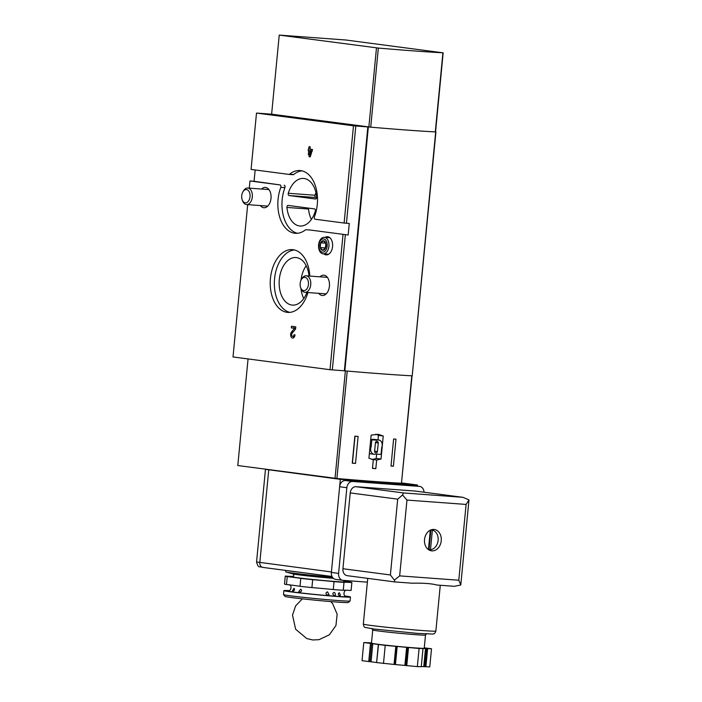 <?xml version="1.0" encoding="UTF-8"?>
<svg xmlns="http://www.w3.org/2000/svg" width="702" height="702" viewBox="0 0 702 702"><rect width="100%" height="100%" fill="white"/><g stroke="black" fill="none" stroke-linecap="round" stroke-linejoin="round"><path stroke-width="1.05" d="M358.117 436.407A130.835 3.65 -174.5 0 1 354.852 436.144L352.255 463.171A130.835 3.65 -174.5 0 0 355.519 463.434L358.117 436.407M373.315 459.757L368.927 458.178L371.147 435.108L378.255 434.319L383.239 435.995L381.019 459.064L376.658 460.003L375.824 468.655A130.835 3.65 -174.5 0 1 372.481 468.401L373.315 459.757M412.065 375.816L401.465 483.23A130.835 3.65 -174.5 0 1 336.899 478.492L237.794 465.531L248.052 358.933M395.998 439.171A130.835 3.65 -174.5 0 1 393.603 439.022L391.005 466.049A130.835 3.65 -174.5 0 0 393.401 466.198L395.998 439.171M302.027 170.858A31.467 19.753 94.2 0 0 293.69 174.526L289.575 174.219A1.658 1.035 94.2 0 1 289.022 174.412L251.07 169.428L256.502 113.075L271.621 114.189L370.726 127.167A130.835 3.65 -174.5 0 0 435.293 131.897L435.688 131.932A130.835 3.65 -174.5 0 1 368.331 126.965L353.483 125.807L256.502 113.075M435.942 131.932L412.206 375.824A130.835 3.65 -174.5 0 1 344.849 370.858L330.001 369.7L233.011 356.958L247.683 204.633M249.271 188.145L249.965 180.967L254.071 181.274L255.159 169.972M289.575 174.219A31.467 19.753 94.2 0 1 299.982 170.533A31.467 19.753 94.2 0 1 314.435 216.804A1.658 1.035 94.2 0 0 315.163 219.235L344.12 223.034L353.483 125.807M289.022 174.412A1.658 1.035 94.2 0 1 288.987 174.412L293.138 174.719A1.658 1.035 94.2 0 1 293.103 174.71L289.057 174.421M310.266 156.844L309.029 156.686L311.1 150.948L309.863 150.79L309.468 154.905L308.318 154.914L308.722 150.64L308.108 150.553L309.108 146.683L310.24 146.832L310.021 149.14L312.495 149.465L310.266 156.844M316.655 196.999A1.658 1.035 94.2 0 1 315.496 199.017A1.658 1.035 94.2 0 1 315.461 199.008L289.075 195.542A1.658 1.035 94.2 0 1 288.294 193.278A23.85 14.97 94.2 0 1 303.545 178.44A23.85 14.97 94.2 0 1 316.655 196.999M254.071 181.274L280.072 184.924A1.658 1.035 94.2 0 1 280.8 187.337A31.467 19.753 94.2 0 0 295.366 233.301A31.467 19.753 94.2 0 0 305.44 229.887A1.658 1.035 94.2 0 1 305.967 229.712L310.082 230.01A1.658 1.035 94.2 0 1 310.082 230.01A1.658 1.035 94.2 0 1 310.126 230.019L348.157 235.012L310.126 230.019M344.12 223.034L349.271 223.473L348.157 235.012M293.69 174.526A1.658 1.035 94.2 0 1 293.138 174.719M284.187 185.223A1.658 1.035 94.2 0 1 284.915 187.636L280.8 187.337M297.437 233.283A31.467 19.753 94.2 0 1 284.915 187.636M314.514 208.898A1.658 1.035 94.2 0 1 315.286 211.17A23.85 14.97 94.2 0 1 300.044 226.009A23.85 14.97 94.2 0 1 286.925 207.441A1.658 1.035 94.2 0 1 288.083 205.432A1.658 1.035 94.2 0 1 288.118 205.432L314.514 208.898M319.972 276.825A10.179 6.388 94.2 0 1 323.912 275.21A10.179 6.388 94.2 0 1 324.052 275.219A10.179 6.388 94.2 0 1 329.44 285.933A10.179 6.388 94.2 0 1 322.42 295.516A10.179 6.388 94.2 0 1 318.761 293.339M261.556 189.049A10.179 6.388 94.2 0 1 265.496 187.434A10.179 6.388 94.2 0 1 265.637 187.452A10.179 6.388 94.2 0 1 271.025 198.166A10.179 6.388 94.2 0 1 264.005 207.739A10.179 6.388 94.2 0 1 260.345 205.563M293.998 334.766L295.007 334.898A3.475 2.185 94.2 0 1 292.585 338.083A3.475 2.185 94.2 0 1 290.716 335.696A3.475 2.185 94.2 0 1 291.584 331.914L294.568 328.299L291.295 327.869L291.453 326.255L295.788 326.825L295.568 329.054L292.172 333.169A1.852 1.167 94.2 0 0 291.707 335.187A1.852 1.167 94.2 0 0 292.708 336.46A1.852 1.167 94.2 0 0 293.998 334.766M325.114 237.373A9.108 5.721 94.2 0 1 327.676 236.732A9.108 5.721 94.2 0 1 327.755 236.741A9.108 5.721 94.2 0 1 332.581 246.288A9.108 5.721 94.2 0 1 326.333 254.896A9.108 5.721 94.2 0 1 323.903 253.887M307.95 292.541A31.467 19.753 94.2 0 1 287.75 312.399A31.467 19.753 94.2 0 1 270.358 279.563A31.467 19.753 94.2 0 1 292.365 249.631A31.467 19.753 94.2 0 1 293.076 249.71A31.467 19.753 94.2 0 1 309.819 276.07M280.072 184.924L249.965 180.967M279.238 35.1L345.84 40.005L442.909 52.799A130.835 3.65 -174.5 0 1 378.343 48.061L279.238 35.1L271.621 114.198M289.821 312.381A31.467 19.753 94.2 0 1 274.473 279.87A31.467 19.753 94.2 0 1 294.41 249.956M306.932 292.471A23.85 14.97 94.2 0 1 292.427 305.107A23.85 14.97 94.2 0 1 279.247 280.221A23.85 14.97 94.2 0 1 295.928 257.537A23.85 14.97 94.2 0 1 296.463 257.59A23.85 14.97 94.2 0 1 309.029 276.018M311.381 219.436A23.85 14.97 94.2 0 1 308.529 209.029A1.658 1.035 94.2 0 1 308.599 208.125M316.637 197.622L315.812 197.516A1.658 1.035 94.2 0 1 315.04 195.244A23.85 14.97 94.2 0 1 315.944 192.629M303.764 298.534A23.85 14.97 94.2 0 1 300.939 288.417M300.991 280.282A23.85 14.97 94.2 0 1 306.186 265.689M293.919 337.504A3.475 2.185 94.2 0 1 293.436 336.521M295.639 328.378L294.568 328.299M295.639 328.29L291.295 327.869M293.866 328.062L294.006 326.588M310.293 156.774L309.029 156.686M312.346 151.044L311.1 150.948M312.355 150.974L309.863 150.79M311.293 150.895L308.722 150.64M311.302 150.825L308.108 150.553M310.679 150.746L310.819 149.245M310.03 149.07L308.889 148.991M372.499 468.216L375.824 468.655M381.019 459.064L376.211 458.432A23.184 18.041 97.5 0 1 371.718 459.354L376.658 460.003M377.992 439.891L378.431 435.363L383.239 435.995M376.211 458.432L376.623 454.115M378.431 435.363A23.184 18.041 97.5 0 0 375.754 434.213M370.709 439.68L371.832 439.829L371.165 446.744A5.3 4.124 97.5 0 0 374.087 454.273A5.3 4.124 97.5 0 0 375.772 454.054L381.037 454.44L381.704 447.525A5.3 4.124 97.5 0 0 378.782 439.996L373.622 439.32A5.3 4.124 97.5 0 0 371.937 439.54L370.735 439.443M370.042 446.604L371.165 446.744M378.782 439.996A5.3 4.124 97.5 0 0 377.097 440.215L371.832 439.829M371.937 439.54L377.097 440.215M376.588 441.505A1.325 1.027 97.5 0 0 375.43 442.743L374.605 451.316A1.325 1.027 97.5 0 0 375.509 452.711L376.281 452.764A1.325 1.027 97.5 0 0 377.439 451.526L378.264 442.953A1.325 1.027 97.5 0 0 377.36 441.558L376.588 441.505M352.264 463.013L355.519 463.434M355.028 436.153L352.439 463.03M391.023 465.882L393.401 466.198M320.217 247.56A4.782 3.001 -85.8 0 0 322.569 250.281A4.782 3.001 -85.8 0 0 325.377 248.236A4.782 3.001 -85.8 0 0 325.833 243.48A4.782 3.001 -85.8 0 0 323.482 240.76A4.782 3.001 -85.8 0 0 320.674 242.804A4.782 3.001 -85.8 0 0 320.217 247.56L322.569 250.281L325.377 248.236L325.833 243.48L323.482 240.76L320.674 242.804L320.217 247.56L325.474 247.946M318.594 244.893A8.284 5.195 -85.8 0 0 323.148 253.834A8.284 5.195 -85.8 0 0 328.94 245.954A8.284 5.195 -85.8 0 0 324.359 237.311A8.284 5.195 -85.8 0 0 318.594 244.893M318.883 244.972A6.66 4.177 -85.8 0 0 324.552 251.527A6.66 4.177 -85.8 0 0 325.649 240.058A6.66 4.177 -85.8 0 0 318.883 244.972M325.667 243.173L320.674 242.804M300.658 287.653L301.026 288.636A8.284 5.195 -85.8 0 0 304.958 292.322A8.284 5.195 -85.8 0 0 310.74 284.591A8.284 5.195 -85.8 0 0 306.362 275.825A8.284 5.195 -85.8 0 0 306.177 275.807A8.284 5.195 -85.8 0 0 301.746 278.87L301.237 279.8A6.66 4.177 -85.8 0 0 300.658 287.653A6.66 4.177 -85.8 0 0 307.757 287.346A6.66 4.177 -85.8 0 0 304.94 277.351A6.66 4.177 -85.8 0 0 301.237 279.8M242.243 199.877L242.611 200.869A8.284 5.195 -85.8 0 0 246.542 204.554A8.284 5.195 -85.8 0 0 252.325 196.823A8.284 5.195 -85.8 0 0 247.946 188.057A8.284 5.195 -85.8 0 0 247.753 188.031A8.284 5.195 -85.8 0 0 243.331 191.102L242.813 192.023A6.66 4.177 -85.8 0 0 242.243 199.877A6.66 4.177 -85.8 0 0 249.342 199.579A6.66 4.177 -85.8 0 0 246.525 189.575A6.66 4.177 -85.8 0 0 242.813 192.023M417.374 486.117L417.479 485.012L401.746 482.941M266.479 469.296L265.47 469.348L256.555 561.96L331.423 571.946L340.338 479.334L417.479 485.012M265.47 469.348L340.338 479.334M343.796 581.291A33.126 0.921 5.5 0 0 349.903 582.011A33.45 0.93 -174.5 0 1 351.869 582.52L351.105 590.435A33.45 0.93 -174.5 0 1 351.079 590.47L351.842 582.555A33.126 0.921 5.5 0 0 344.006 582.37A33.45 0.93 -174.5 0 1 334.047 581.633A33.126 0.921 5.5 0 0 312.671 579.677A33.45 0.93 -174.5 0 1 300.772 578.395A33.126 0.921 5.5 0 0 287.241 576.623A33.45 0.93 -174.5 0 1 285.266 576.114A33.45 0.93 -174.5 0 1 285.293 576.079A33.126 0.921 5.5 0 0 293.138 576.263A33.45 0.93 -174.5 0 1 293.585 576.289M351.079 590.47A33.126 0.921 5.5 0 0 345.463 590.189A33.126 0.921 5.5 0 0 343.243 590.277A33.45 0.93 -174.5 0 1 333.283 589.548A33.126 0.921 5.5 0 0 322.323 588.487A33.126 0.921 5.5 0 0 311.916 587.583A33.45 0.93 -174.5 0 1 300.008 586.31L300.772 578.395M311.916 587.583L312.671 579.677M300.008 586.31A33.126 0.921 5.5 0 0 294.664 585.521A33.126 0.921 5.5 0 0 286.477 584.529A33.45 0.93 -174.5 0 1 284.512 584.02L285.266 576.114M286.477 584.529L287.241 576.623M334.863 592.883L334.099 592.365C332.186 593.444 332.423 594.585 334.81 595.796L334.872 595.805C335.582 595.507 335.582 594.533 334.863 592.883M298.578 591.962L298.929 592.33C301.658 591.751 302.237 590.689 300.658 589.145L298.578 591.962M292.699 590.338L292.304 591.461C294.48 590.689 295.059 589.627 294.059 588.276L292.699 590.338M340.33 595.103L339.294 592.707C337.767 593.725 338.031 594.866 340.093 596.156L340.33 595.103M329.036 594.585L327.492 591.839C325.228 592.979 325.474 594.129 328.238 595.278L329.036 594.585M301.649 572.499A33.45 0.93 -174.5 0 1 287.688 570.665M332.415 577.184A33.45 0.93 -174.5 0 1 286.091 572.016A33.45 0.93 -174.5 0 1 285.679 571.823L285.819 570.419M333.283 589.548L334.047 581.633M343.243 590.277L344.006 582.37M345.173 596.007A33.45 0.93 -174.5 0 1 350.473 597.025A33.45 0.93 -174.5 0 1 317.085 594.752A33.45 0.93 -174.5 0 1 283.871 590.61A33.45 0.93 -174.5 0 1 289.277 590.619M350.473 597.025L350.096 600.982A33.45 0.93 -174.5 0 1 350.079 601.009A33.45 0.93 -174.5 0 1 316.707 598.701A33.45 0.93 -174.5 0 1 283.503 594.594A33.45 0.93 -174.5 0 1 283.494 594.568L283.871 590.61M350.079 601.009L348.271 602.491A31.801 0.886 -174.5 0 1 316.549 600.307A31.801 0.886 -174.5 0 1 284.994 596.402L283.503 594.594M371.507 642.865L363.785 642.549L385.222 645.366L419.094 648.481L425.5 648.499L423.754 666.628L421.297 666.567M424.271 647.832L431.511 648.771L425.5 648.499M394.761 664.513L396.498 646.375L394.761 664.513L376.605 662.583L378.527 644.489M371.814 628.351L372.744 629.966L371.481 643.146A26.5 0.737 5.5 0 0 377.281 644.173A26.5 0.737 5.5 0 0 406.572 647.226A26.5 0.737 5.5 0 0 424.227 648.227L425.5 635.047L426.719 633.634M430.493 549.701L432.379 530.107A9.933 7.731 -82.5 0 1 438.118 540.4A9.933 7.731 -82.5 0 1 430.493 549.701L429.045 549.517L430.931 529.913A9.933 7.731 97.5 0 0 430.914 529.913M433.915 529.44A10.767 8.371 -82.5 0 1 434.284 529.483A10.767 8.371 -82.5 0 1 441.189 541.242A10.767 8.371 -82.5 0 1 431.484 550.824A10.767 8.371 -82.5 0 1 424.552 539.303A10.767 8.371 -82.5 0 1 433.915 529.44M342.927 568.725A6.625 5.151 97.5 0 0 347.209 575.675L394.857 581.932L412.679 583.239L394.866 581.932L394.366 580.115L390.391 574.956L342.927 568.725L350.228 492.918A6.625 5.151 97.5 0 1 356.011 486.705L415.154 491.058A6.625 5.151 97.5 0 1 415.382 491.084A6.625 5.151 97.5 0 1 415.602 491.119M424.026 492.216A6.625 5.151 97.5 0 0 419.708 486.425A6.625 5.151 97.5 0 0 419.48 486.398L352.623 481.484A6.625 5.151 97.5 0 0 346.849 487.697L338.592 573.385A6.625 5.151 97.5 0 0 342.874 580.335A6.625 5.151 97.5 0 0 343.102 580.352L367.365 582.142M412.715 485.512A6.625 5.151 97.5 0 0 412.486 485.477A6.625 5.151 97.5 0 0 412.258 485.451L345.402 480.537A6.625 5.151 97.5 0 0 339.628 486.749L331.37 572.437A6.625 5.151 97.5 0 0 335.653 579.378A6.625 5.151 97.5 0 0 335.881 579.404M390.391 574.956L397.692 499.157L402.562 494.989L403.466 492.944L356.011 486.705M415.154 491.058L463.022 497.341L468.98 499.877L460.784 585.003L454.378 586.31L436.802 585.012C431.721 583.59 423.499 582.985 412.144 583.195M394.366 580.115L399.657 575.877L458.801 580.229L460.784 585.003M458.801 580.229L466.102 504.431L468.98 499.877M402.562 494.989L406.958 500.078L399.657 575.877M454.378 586.31L436.802 585.012M432.379 530.107L430.931 529.913M430.3 530.177L428.431 549.552A9.933 7.731 97.5 0 0 429.045 549.517M371.639 643.541L369.893 661.67L368.734 661.556L362.039 660.679L363.785 642.549M369.893 661.67L376.605 662.512M385.222 645.366L383.485 663.495M394.761 664.496L417.348 666.602L419.094 648.481M422.973 648.569L421.279 666.698L417.348 666.602M423.754 666.628L429.764 666.9L431.511 648.771M336.899 478.492L347.244 371.06M401.465 483.23L411.811 375.807M330.001 369.7L343.015 234.573M332.318 369.928L345.331 234.801M346.437 223.262L355.8 126.044M344.357 370.814L367.839 126.93M412.206 375.824L435.688 131.932M344.849 370.858L368.331 126.965M335.038 478.299L345.375 370.902M378.343 48.061L370.726 127.167M376.483 47.868L368.866 126.974M442.909 52.799L435.293 131.897M308.529 209.029L286.925 207.441M315.812 197.516L289.075 195.542M315.04 195.244L288.294 193.278M293.12 332.028L291.584 331.914M375.456 442.585L378.264 442.953M374.622 451.149L377.439 451.526M375.201 452.623L376.281 452.764M262.969 567.418L332.028 576.482L262.811 567.4A4.633 3.607 97.5 0 0 262.969 567.418M256.555 561.96C258.538 568.953 259.082 565.926 262.811 567.4A4.633 3.607 97.5 0 1 259.819 562.539L268.734 469.928M345.761 596.349A29.809 0.834 -174.5 0 1 317.093 594.647A29.809 0.834 -174.5 0 1 288.627 590.847M333.389 578.325A26.114 0.728 -174.5 0 1 293.182 573.964L286.091 572.016M344.208 581.625A26.378 0.737 -174.5 0 1 318.497 580.054A26.378 0.737 -174.5 0 1 292.962 576.693M466.102 504.431L406.958 500.078M397.692 499.157L350.228 492.918M338.592 573.385L331.37 572.437M346.849 487.697L339.628 486.749M419.48 486.398L412.258 485.451M352.623 481.484L345.402 480.537M462.609 497.297L403.466 492.944M435.863 631.054C434.371 634.862 434.09 633.283 433.02 634.064L417.146 633.362L373.455 628.957L365.268 627.448C364.399 627.553 363.759 626.43 363.329 624.069A36.434 1.018 5.5 0 0 371.314 625.482A36.434 1.018 5.5 0 0 411.583 629.676A36.434 1.018 5.5 0 0 435.863 631.054L440.277 585.275M372.744 629.966A26.5 0.737 5.5 0 0 378.553 630.993A26.5 0.737 5.5 0 0 407.836 634.046A26.5 0.737 5.5 0 0 425.5 635.047M370.48 643.427L368.734 661.556M372.797 643.664L371.051 661.784M395.805 646.34L394.059 664.469M397.183 646.419L395.437 664.548M406.633 647.288L404.887 665.417M407.572 647.393L405.826 665.522M408.511 647.507L406.765 665.636M426.57 648.595L424.824 666.716M427.632 648.683L425.886 666.803M443.164 52.799L435.547 131.897M294.542 336.6L292.708 336.46M369.366 453.65L374.087 454.273M329.87 237.724L324.359 237.311M328.65 254.238L323.148 253.834M327.395 277.369L306.177 275.807M326.176 293.884L304.958 292.322M268.98 189.593L247.753 188.031M267.76 206.116L246.542 204.554M288.452 590.873C291.005 591.119 292.374 585.266 289.048 584.634M346.534 590.171C343.954 589.873 342.664 595.875 345.937 596.41M330.765 601.579L332.634 603.694L337.153 614.171L335.951 625.508L329.352 634.801L319.041 639.68L312.741 639.97L306.748 638.548L295.647 629.246L292.506 615.119L295.63 605.887L302.351 598.841M292.866 576.711L292.857 576.711C293.998 576.009 294.085 575.087 293.129 573.946M343.453 580.378L344.305 581.668M342.874 580.335L335.653 579.378M419.708 486.425L412.486 485.477M463.022 497.341L415.382 491.084M363.329 624.069L367.734 578.369M378.343 644.454L376.605 662.583M423.025 648.569L421.279 666.698"/></g></svg>
